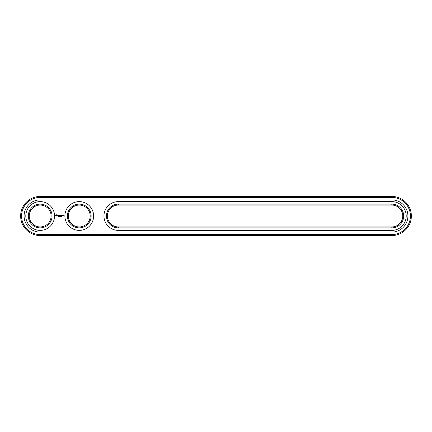 <?xml version="1.0" encoding="UTF-8"?>
<svg xmlns="http://www.w3.org/2000/svg" width="432" height="432" viewBox="0 0 432 432"><rect width="100%" height="100%" fill="white"/><g stroke="black" fill="none" stroke-linecap="round" stroke-linejoin="round"><path stroke-width="0.65" d="M391.819 235.537A19.537 19.537 0 0 0 411.356 216A19.537 19.537 0 0 0 391.819 196.463L40.181 196.463A19.537 19.537 0 0 0 20.644 216A19.537 19.537 0 0 0 40.181 235.537L391.819 235.537L391.819 234.598A18.598 18.598 0 0 0 410.416 216A18.598 18.598 0 0 0 391.819 197.402L40.181 197.402A18.598 18.598 0 0 0 21.584 216A18.598 18.598 0 0 0 40.181 234.598L391.819 234.598M391.819 232.097A16.097 16.097 0 0 0 407.916 216A16.097 16.097 0 0 0 391.819 199.903L40.181 199.903A16.097 16.097 0 0 0 24.084 216A16.097 16.097 0 0 0 40.181 232.097L391.819 232.097M118.319 205.06A10.94 10.94 0 0 0 107.384 216A10.94 10.94 0 0 0 118.319 226.94L391.819 226.94A10.94 10.94 0 0 0 402.759 216A10.94 10.94 0 0 0 391.819 205.06L118.319 205.06L118.319 204.12A11.88 11.88 0 0 0 106.445 216A11.88 11.88 0 0 0 118.319 227.88L391.819 227.88A11.88 11.88 0 0 0 403.699 216A11.88 11.88 0 0 0 391.819 204.12L118.319 204.12M68.31 216A10.94 10.94 0 0 0 84.721 225.472A10.94 10.94 0 0 0 84.721 206.528A10.94 10.94 0 0 0 68.31 216M29.241 216A10.94 10.94 0 0 0 45.652 225.472A10.94 10.94 0 0 0 45.652 206.528A10.94 10.94 0 0 0 29.241 216M67.37 216A11.88 11.88 0 0 0 85.19 226.287A11.88 11.88 0 0 0 85.19 205.713A11.88 11.88 0 0 0 67.37 216M28.301 216A11.88 11.88 0 0 0 46.116 226.287A11.88 11.88 0 0 0 46.116 205.713A11.88 11.88 0 0 0 28.301 216M58.666 216.4L58.423 216.232L58.423 216.626L58.666 216.4M59.044 216.232L58.747 216.626L59.044 216.232M59.621 216.248L59.4 216.626L59.513 216.232M60.172 216.583L60.442 216.324M60.442 216.599L60.377 216.281M60.982 216.589L60.88 216.221L60.982 216.589M61.344 216.578L61.22 216.232L61.344 216.578M56.09 214.655L55.642 215.654L56.641 216.103L57.089 215.104L56.09 214.655M57.505 215.071L58.045 215.509L57.548 215.708L58.142 215.698L57.602 215.249L58.099 215.055L57.505 215.071M58.266 215.05L58.552 215.811L58.887 215.001L58.266 215.05M59.06 214.952L59.011 215.762L59.535 215.811L59.108 215.714L59.486 215.379L59.108 215.05L59.584 215.001L59.06 214.952M60.442 214.974L60.14 215.476L59.756 215.001L59.805 215.811L59.848 215.174L60.14 215.617L60.431 215.174L60.529 215.757L60.442 214.974M61.247 214.952L60.723 215.001L60.772 215.811L61.198 215.379L60.82 215.05L61.247 214.952M63.126 215.762L62.802 215.33L62.753 215.762L63.126 215.762M63.682 215.33L63.914 215.849L63.634 215.892L63.963 215.941L64.006 215.379L63.682 215.33M63.261 215.33L63.261 215.811L63.585 215.438L63.261 215.33M61.49 214.952L61.49 215.811L61.49 214.952M62.267 214.952L61.744 215.001L61.792 215.811L62.316 215.762L61.841 215.714L62.219 215.379L61.841 215.05L62.267 214.952M391.819 230.38A14.38 14.38 0 0 0 406.199 216A14.38 14.38 0 0 0 391.819 201.62L118.319 201.62A14.38 14.38 0 0 0 103.945 216A14.38 14.38 0 0 0 118.319 230.38L391.819 230.38M64.87 216A14.38 14.38 0 0 0 86.438 228.452A14.38 14.38 0 0 0 86.438 203.548A14.38 14.38 0 0 0 64.87 216M25.801 216A14.38 14.38 0 0 0 47.369 228.452A14.38 14.38 0 0 0 47.369 203.548A14.38 14.38 0 0 0 25.801 216M60.777 216.583L60.777 216.27M56.365 214.996L56.749 215.379L56.365 215.762L55.982 215.379L56.365 214.996M62.851 215.428L63.034 215.714L62.851 215.428M391.819 196.463L391.819 197.402M40.181 235.537L40.181 234.598M40.181 196.463L40.181 197.402M118.319 226.94L118.319 227.88M391.819 205.06L391.819 204.12M391.819 226.94L391.819 227.88"/></g></svg>
